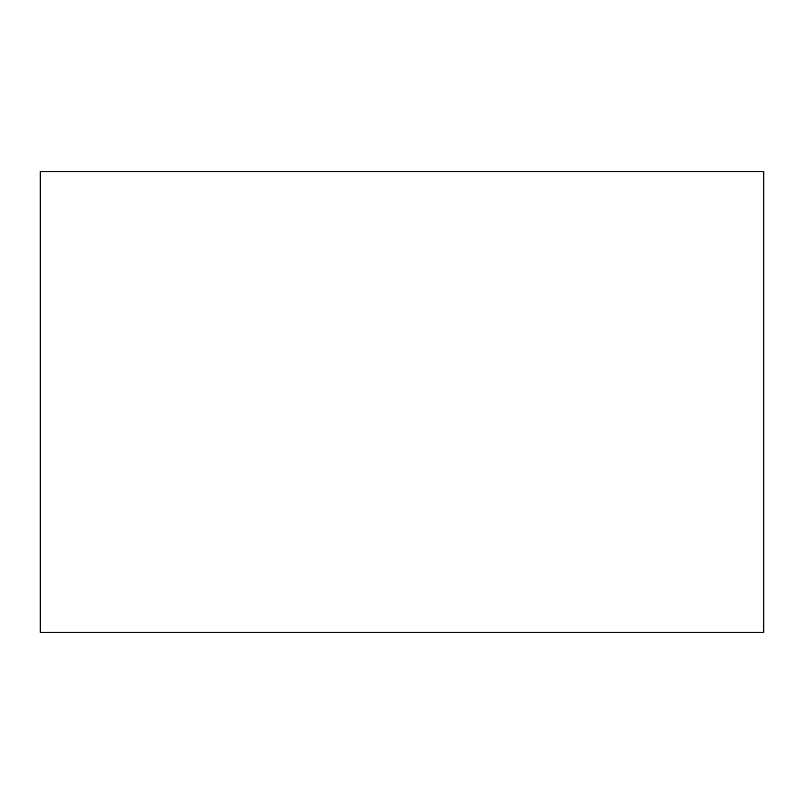 <?xml version="1.0" encoding="UTF-8"?>
<svg xmlns="http://www.w3.org/2000/svg" width="804" height="804" viewBox="0 0 804 804"><rect width="100%" height="100%" fill="white"/><g stroke="black" fill="none" stroke-linecap="round" stroke-linejoin="round"><path stroke-width="1.21" d="M763.8 171.765L40.2 171.765L40.2 632.235L763.8 632.235L763.8 171.765"/></g></svg>
